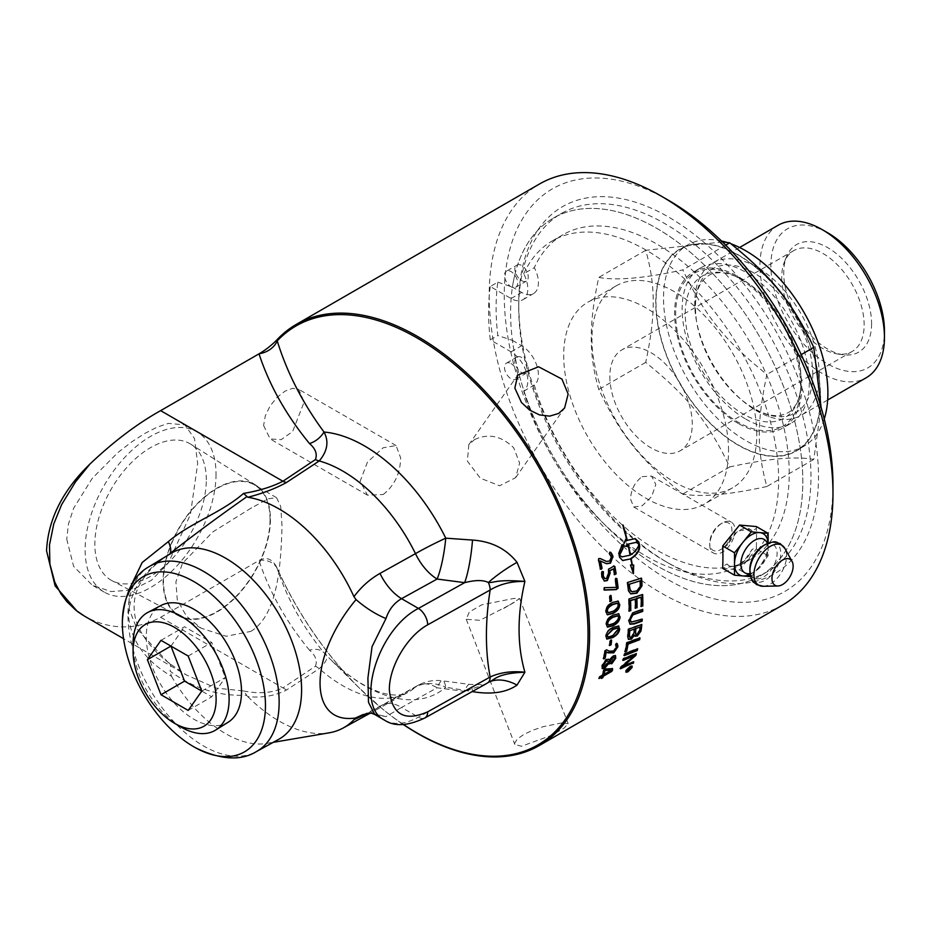 <?xml version="1.0" encoding="UTF-8"?>
<svg xmlns="http://www.w3.org/2000/svg" width="931" height="931" viewBox="0 0 931 931"><rect width="100%" height="100%" fill="white"/><g stroke="black" fill="none" stroke-linecap="round" stroke-linejoin="round"><path stroke-width="0.7" stroke-dasharray="4.66 3.49" d="M609.84 376.508A58.281 33.644 -120 0 0 635.279 435.161A58.281 33.644 -120 0 0 680.189 450.767A58.281 33.644 -120 0 0 680.189 383.479A58.281 33.644 -120 0 0 621.92 349.835A58.281 33.644 -120 0 0 609.84 376.508M250.835 631.393C279.114 614.192 280.859 560.253 282.046 526.341L280.743 506.476L276.53 497.666L267.953 498.818L249.904 508.85L212.664 532.02L182.499 563.313L175.889 581.863L177.286 599.948L186.468 616.182L201.166 628.204L226.175 636.257L250.835 631.393M383.176 494.536C394.535 485.505 400.353 473.285 400.644 457.866L396.094 445.542L383.176 447.764L367.454 462.079L360.146 481.246L367.454 495.152L383.176 494.536M509.583 605.022L519.638 598.575L513.679 598.47L481.746 604.824L469.247 612.028L466.256 619.29L479.907 620.314L509.583 605.022M474.507 439.607C488.31 433.136 501.367 435.848 513.679 447.764L519.626 463.103L515.634 477.661L499.633 485.784L480.28 478.162L467.42 461.182L468.782 444.727L474.507 439.607M603.393 674.172L611.132 670.378M598.912 678.536L599.145 676.628L601.938 675.01A242.432 139.964 -120 0 0 603.416 669.831L605.371 668.528L612.179 668.388L612.121 669.47L612.179 668.388L612.633 668.807M601.426 678.478L600.972 678.047A242.432 139.964 -120 0 0 601.426 676.662M603.695 658.845L603.241 658.473A242.432 139.964 -120 0 0 604.417 650.804L606.325 649.547L608.665 650.769L613.343 650.769L615.868 647.161L615.228 644.543L617.055 643.868M610.62 595.386L609.875 595.328L610.62 595.386M610.166 601.589L609.7 601.368A242.432 139.964 -120 0 0 609.223 596.189L609.875 595.328M614.611 574.718L614.146 574.555A242.432 139.964 -120 0 0 613.11 568.643M604.696 578.57L606.372 578.139L608.211 572.425L608.164 569.039L614.029 566.048M602.159 571.564L602.939 571.529L602.159 571.564C601.321 570.947 601.065 572.693 601.403 576.778L601.857 576.917M604.219 580.967L601.403 576.778M623.27 659.776L622.641 660.032A242.432 139.964 -120 0 0 623.095 658.322L635.943 653.201A242.432 139.964 60 0 1 635.757 653.876M620.756 668.062L620.069 668.353A242.432 139.964 -120 0 0 620.628 666.677L633.778 655.436M622.513 666.026L633.324 661.452A242.432 139.964 60 0 1 633.068 662.185M626.214 650.862L624.748 651.432A242.432 139.964 -120 0 0 626.412 642.437L639.516 637.526A242.432 139.964 60 0 1 639.411 638.096M629.822 624.014L628.355 620.407L632.463 612.563L642.285 609.06A242.432 139.964 60 0 1 642.274 609.514M630.974 621.978L641.808 618.836A242.432 139.964 60 0 1 641.773 619.324M627.773 544.286A242.432 139.964 60 0 1 630.043 554.853C634.837 551.792 637.654 548.161 638.457 543.948L635.989 542.331M625.69 540.992L626.516 540.48A242.432 139.964 -120 0 0 622.35 525.037L622.711 525.037A242.432 139.964 60 0 1 626.819 540.306L635 538.584M623.2 545.741L625.248 539.235A242.432 139.964 60 0 1 625.423 539.945M626.97 546.45A242.432 139.964 60 0 1 626.982 546.474L625.748 546.148M621.827 556.819L629.74 555.027A242.432 139.964 -120 0 0 627.413 544.204M622.455 560.474L619.15 557.169A242.432 139.964 -120 0 0 618.359 553.468L621.71 544.472A242.432 139.964 60 0 1 621.827 544.961M632.871 571.308L632.964 573.531L630.124 564.873L631.509 564.861A242.432 139.964 -120 0 0 630.438 558.705M630.799 558.821A242.432 139.964 60 0 1 631.846 564.861L633.208 565.001M631.439 591.534L636.373 590.708L640.377 586.332M639.911 586.111L639.923 583.528A242.432 139.964 -120 0 0 639.667 580.618M630.578 593.78L628.134 590.836L627.692 588.264A242.432 139.964 -120 0 0 627.063 582.317L641.028 577.918A242.432 139.964 60 0 1 641.063 578.256M630.31 610.433L628.774 610.957A242.432 139.964 -120 0 0 628.448 598.796L642.192 594.292A242.432 139.964 60 0 1 642.204 594.688M636.583 607.524L635.035 608.048A242.432 139.964 -120 0 0 634.872 598.854M642.343 605.755L640.807 606.279A242.432 139.964 -120 0 0 640.703 596.934M635.733 634.267L637.06 633.895L639.26 629.891A242.432 139.964 -120 0 0 639.632 626.644M629.635 637.176L631.171 636.851L633.534 632.568A242.432 139.964 -120 0 0 633.964 628.681M628.262 639.19L627.296 636.176A242.432 139.964 -120 0 0 628.041 628.902L641.354 624.142A242.432 139.964 60 0 1 641.296 624.666M634.849 636.059L634.011 634.872M624.48 655.005L623.875 655.238A242.432 139.964 -120 0 0 624.294 653.446L637.223 648.395A242.432 139.964 60 0 1 637.06 649.035M631.02 666.084L629.531 666.503L626.098 670.215L627.715 670.948L631.195 667.259L631.206 666.189M626.098 670.215L625.969 671.1M625.841 671.914L625.585 670.506L629.705 666.049L631.87 665.979M631.765 666.829L626.621 671.798M628.89 668.446A242.432 139.964 60 0 1 628.867 668.505L629.88 667.888A242.432 139.964 -120 0 0 630.089 667.364L629.309 668.155M629.065 668.702L629.519 669.366M630.334 667.608A242.432 139.964 60 0 1 630.322 667.632L626.447 670.948A242.432 139.964 -120 0 0 626.679 670.39L628.53 668.47A242.432 139.964 -120 0 0 628.646 668.19L627.238 669.005A242.432 139.964 -120 0 0 627.424 668.539L630.718 666.643A242.432 139.964 60 0 1 630.357 667.55M606.29 563.651L600.03 560.869M606.244 561.37L609.34 560.904L610.887 556.796L608.874 553.503L610.457 552.548M600.588 569.202L600.134 569.085A242.432 139.964 -120 0 0 598.074 559.787L599.122 558.681M604.161 589.917L603.858 587.508L615.938 587.182A242.432 139.964 -120 0 0 614.879 579.326L616.043 578.558M604.207 589.975L603.94 588.997M608.024 612.575L612.447 611.097C616.264 608.979 618.033 606.837 617.777 604.685L617.172 603.16M607.175 614.681L605.534 611.539C605.383 607.734 607.536 604.661 612.004 602.299L617.963 601.019M608.211 624.957L612.61 623.456C616.415 621.326 618.254 619.22 618.103 617.137L617.672 615.717M607.245 626.994L605.883 623.991C605.918 620.29 608.176 617.265 612.633 614.902L618.58 613.645M607.757 636.944L612.121 635.419L617.788 629.205L617.497 627.901M606.675 638.922L605.569 636.071C605.802 632.486 608.152 629.507 612.598 627.133L618.521 625.888M609.724 645.555L609.258 645.218A242.432 139.964 -120 0 0 609.724 640.586L611.132 639.783A242.432 139.964 60 0 1 611.108 640.004M610.468 639.772L611.318 639.911M609.456 661.138L611.574 661.755L614.006 657.321M603.428 666.549L607.99 661.778L608.455 662.162M607.99 661.778L607.547 660.975M609.246 663.71L608.49 662.825M608.955 660.056L612.831 655.54L615.228 655.447M602.136 668.411L601.682 665.444L605.883 659.136L608.443 659.16M82.778 615.1L89.876 618.964C113.652 630.078 137.229 629.519 160.632 617.288L259.272 560.346C266.406 556.575 272.224 558.891 276.728 567.258A243.096 140.348 -120 0 0 382.641 709.119A243.096 140.348 -120 0 0 403.344 724.551M66.741 539.165L73.63 566.385L92.274 585.203L111.092 591.569L131.958 590.033L151.334 580.374L168.336 562.976L190.401 514.587L197.675 463.568L194.486 438.489L184.85 424.862L168.348 423.396L157.339 427.073L145.155 433.252L131.969 441.725L118.016 452.454L92.274 478.301L73.63 508.268L68.452 524.072L66.741 539.165M263.601 425.502L270.13 438.955L281.115 439.665L292.625 431.53L304.1 402.122L298.77 389.356L292.625 388.32L285.049 391.125L277.124 397.281L270.13 405.893L265.323 415.761L263.601 425.502M782.634 605.034A243.096 140.348 60 0 1 595.305 539.91A243.096 140.348 60 0 1 489.194 295.267A243.096 140.348 60 0 1 539.538 183.977M561.952 722.887L543.32 726.645L532.741 730.23L523.559 734.606L517.229 739.179L514.68 743.182L514.796 744.393L521.453 746.266L551.606 735.292L564.07 728.1L568.189 723.678L561.952 722.887M722.735 547.917L727.006 545.45L737.515 531.042L749.944 529.157L752.085 530.961L756.356 528.494A243.096 140.348 60 0 1 756.356 547.044L752.085 549.511L744.881 559.868L739.086 564.407L733.477 566.444L728.88 565.641L727.006 564L722.735 566.455M228.304 722.119A67.346 38.881 60 0 1 160.225 683.68A67.346 38.881 60 0 1 160.982 605.499M181.091 727.076A67.916 39.207 60 0 1 133.063 643.903M201.783 691.081L225.325 677.489L211.733 696.83L201.783 691.081M188.19 710.423L211.733 696.83M188.19 656.041L211.733 642.448L225.325 677.489M160.993 640.342L184.547 626.749L211.733 642.448M170.955 646.091L184.547 626.749M727.006 564A21.064 12.161 120 0 0 729.02 565.722A21.064 12.161 120 0 0 752.085 549.511M722.735 568.399L739.551 569.9L756.356 548.987L756.356 547.044M756.356 528.494L756.356 526.562M752.085 530.961A21.064 12.161 120 0 0 750.072 529.239A21.064 12.161 120 0 0 727.006 545.45M750.095 574.346A23.775 13.732 120 0 0 751.317 573.694A23.775 13.732 120 0 0 759.731 566.234A23.775 13.732 120 0 0 768.133 544.565A23.775 13.732 120 0 0 768.087 543.18M750.584 576.626L751.317 576.696L768.133 555.784L768.133 543.157M739.551 569.9L751.317 576.696M756.356 548.987L768.133 555.784M515.506 358.866L515.495 358.877A206.635 119.296 60 0 1 512.422 340.397A206.635 119.296 60 0 1 510.595 312.676A206.635 119.296 60 0 1 512.422 287.085A206.635 119.296 60 0 1 515.495 272.155L515.506 272.155A9.31 5.377 -120 0 0 526.329 281.139A9.31 5.377 -120 0 0 527.749 273.679A9.31 5.377 -120 0 0 521.674 265.486A9.31 5.377 -120 0 0 517.729 264.718A206.635 119.296 60 0 1 553.386 218.087A206.635 119.296 60 0 1 712.622 273.446A206.635 119.296 60 0 1 802.813 481.397A206.635 119.296 60 0 1 760.022 575.986A206.635 119.296 60 0 1 517.729 368.874L517.729 368.885A9.31 5.377 -120 0 0 526.329 373.133A9.31 5.377 -120 0 0 527.749 365.674A9.31 5.377 -120 0 0 521.674 357.481A9.31 5.377 -120 0 0 517.019 357.015A9.31 5.377 -120 0 0 515.506 358.866A206.624 119.296 60 0 1 512.434 340.397L497.817 335.497A222.788 128.629 60 0 1 497.817 282.174L490.276 286.527L511.072 298.537A23.682 13.674 -120 0 0 522.919 299.712A23.682 13.674 -120 0 0 523.711 273.795L534.301 267.674A23.682 13.674 60 0 1 533.51 293.591A23.682 13.674 60 0 1 521.674 292.415L512.434 287.085A206.624 119.296 60 0 1 515.506 272.155A206.635 119.296 60 0 1 517.729 264.718A206.624 119.296 60 0 1 742.577 310.104A206.624 119.296 60 0 1 742.577 583.109A206.624 119.296 60 0 1 517.729 368.885M497.817 282.174L512.434 287.085M515.495 272.155C514.133 268.407 514.878 265.929 517.729 264.718L506.429 271.142A9.31 5.377 60 0 1 511.072 271.596A9.31 5.377 60 0 1 517.159 279.8A9.31 5.377 60 0 1 515.727 287.26A9.31 5.377 60 0 1 506.429 281.884A9.31 5.377 60 0 1 506.429 271.142M515.495 358.877C514.133 362.078 514.878 365.406 517.729 368.874A206.635 119.296 60 0 1 515.495 358.877M511.072 363.59A9.31 5.377 60 0 1 517.159 371.795A9.31 5.377 60 0 1 515.727 379.243A9.31 5.377 60 0 1 506.429 373.878A9.31 5.377 60 0 1 506.429 363.137A9.31 5.377 60 0 1 511.072 363.59M523.711 273.795A187.434 108.217 60 0 1 552.397 240.838A187.434 108.217 60 0 1 739.831 349.044A187.434 108.217 60 0 1 739.819 565.478A187.434 108.217 60 0 1 523.711 391.183A23.682 13.674 -120 0 0 526.318 371.981A23.682 13.674 -120 0 0 511.072 351.848L490.276 339.85L497.817 335.497M512.434 340.397L521.674 345.738A23.682 13.674 60 0 1 536.908 365.86A23.682 13.674 60 0 1 534.301 385.062A187.434 108.217 -120 0 0 750.421 559.356A187.434 108.217 -120 0 0 750.421 342.934A187.434 108.217 -120 0 0 562.987 234.717A187.434 108.217 -120 0 0 534.301 267.674M523.711 391.183L534.301 385.062M490.276 339.85A222.788 128.629 60 0 1 490.276 286.527M728.531 450.732A116.55 67.288 -120 0 0 677.652 333.438A116.55 67.288 -120 0 0 587.833 302.214A116.55 67.288 -120 0 0 563.697 355.572A116.55 67.288 -120 0 0 614.565 472.867A116.55 67.288 -120 0 0 704.383 504.09A116.55 67.288 -120 0 0 728.531 450.732M738.178 423.407A89.911 51.915 60 0 1 679.444 344.179A89.911 51.915 60 0 1 693.223 272.131A89.911 51.915 60 0 1 783.134 324.046A89.911 51.915 60 0 1 783.134 427.864A89.911 51.915 60 0 1 738.178 423.407M745.719 419.066A89.911 51.915 -120 0 0 790.675 423.512A89.911 51.915 -120 0 0 790.675 319.694A89.911 51.915 -120 0 0 700.764 267.779A89.911 51.915 -120 0 0 686.973 339.827A89.911 51.915 -120 0 0 745.719 419.066M738.178 444.89A116.224 67.102 -120 0 0 796.284 450.651A116.224 67.102 -120 0 0 796.296 316.447A116.224 67.102 -120 0 0 680.072 249.345A116.224 67.102 -120 0 0 662.255 342.48A116.224 67.102 -120 0 0 738.178 444.89M824.249 418.95A116.224 67.102 60 0 1 803.825 446.298A116.224 67.102 60 0 1 745.719 440.538A116.224 67.102 60 0 1 669.785 338.128A116.224 67.102 60 0 1 687.602 244.993A116.224 67.102 60 0 1 721.49 240.989M726.948 242.421A116.224 67.102 60 0 1 730.94 243.771M820.595 397.584A116.55 67.288 60 0 1 738.178 445.169A116.55 67.288 60 0 1 655.761 302.412A116.55 67.288 60 0 1 738.178 254.826A116.55 67.288 60 0 1 820.595 397.584M722.479 241.944L645.695 250.323C650.839 268.081 653.341 285.317 653.201 302.016C653.341 318.553 650.839 338.675 645.695 362.38C687.939 396.525 707.711 421.115 729.741 466.931C767.866 458.587 795.877 456.085 813.775 459.425L821.107 407.371M766.853 486.517C728.729 494.85 700.706 497.352 682.807 494.024C640.563 459.879 620.791 435.289 598.773 389.472C593.617 371.713 591.115 354.478 591.266 337.778C591.115 321.242 593.617 301.12 598.773 277.415C616.671 280.755 644.683 278.253 682.807 269.909C704.837 315.725 724.597 340.315 766.853 374.46C756.74 423.151 756.74 449.51 766.853 486.517L813.775 459.425M756.787 434.428A116.55 67.288 -120 0 0 705.907 317.122A116.55 67.288 -120 0 0 616.089 285.898A116.55 67.288 -120 0 0 591.953 339.256A116.55 67.288 -120 0 0 642.821 456.551A116.55 67.288 -120 0 0 732.639 487.786A116.55 67.288 -120 0 0 756.787 434.428M645.695 250.323L598.773 277.415M725.703 245.144L682.807 269.909M645.695 362.38L598.773 389.472M729.741 466.931L682.807 494.024M801.242 354.606L766.853 374.46M781.737 277.263A58.281 33.644 -120 0 0 837.656 354.001A58.281 33.644 -120 0 0 852.086 351.522A58.281 33.644 -120 0 0 864.154 324.849A58.281 33.644 -120 0 0 838.726 266.196A58.281 33.644 -120 0 0 793.817 250.59A58.281 33.644 -120 0 0 784.461 261.855A58.281 33.644 -120 0 0 781.737 277.263M871.591 323.697A62.121 35.867 60 0 1 843.335 354.769A62.121 35.867 60 0 1 796.599 316.272A62.121 35.867 60 0 1 786.625 256.549A62.121 35.867 60 0 1 835.631 253.057A62.121 35.867 60 0 1 871.591 323.697M827.659 232.762A80.31 46.364 -120 0 0 770.868 265.544A80.31 46.364 -120 0 0 827.659 363.916A80.31 46.364 -120 0 0 884.45 331.122M778.165 225.244A88.049 50.833 -120 0 0 759.929 265.544A88.049 50.833 -120 0 0 798.356 354.164A88.049 50.833 -120 0 0 866.214 377.753M819.257 375.077A88.049 50.833 -120 0 0 780.818 286.469A88.049 50.833 -120 0 0 712.971 262.879A88.049 50.833 -120 0 0 694.735 303.192A88.049 50.833 -120 0 0 696.19 319.496A88.049 50.833 -120 0 0 743.601 401.61A88.049 50.833 -120 0 0 801.021 415.389A88.049 50.833 -120 0 0 819.257 375.077M800.695 386.097A88.41 51.042 -120 0 0 732.232 274.703A88.41 51.042 -120 0 0 675.662 313.898A88.41 51.042 -120 0 0 735.199 420.393A88.41 51.042 -120 0 0 800.416 392.789A88.41 51.042 -120 0 0 800.695 386.097M518.742 307.975A206.635 119.296 -120 0 0 664.85 561.044A206.635 119.296 -120 0 0 768.168 571.285A206.635 119.296 -120 0 0 810.971 476.695A206.635 119.296 -120 0 0 720.769 268.745A206.635 119.296 -120 0 0 561.533 213.385A206.635 119.296 -120 0 0 518.742 307.975L518.742 303.622A211.965 122.38 60 0 1 668.621 217.086A211.965 122.38 60 0 1 818.5 476.695A211.965 122.38 60 0 1 668.621 563.22A211.965 122.38 60 0 1 518.742 303.622M668.621 200.374A232.447 134.204 -120 0 0 504.253 295.267A232.447 134.204 -120 0 0 668.621 579.943A232.447 134.204 -120 0 0 832.977 485.051M270.048 519.417A75.364 43.513 120 0 0 254.442 484.911A75.364 43.513 120 0 0 179.078 528.424A75.364 43.513 120 0 0 179.078 615.449A75.364 43.513 120 0 0 237.161 595.258A75.364 43.513 120 0 0 270.048 519.417M270.421 519.207A75.888 43.815 -60 0 1 237.847 594.99A75.888 43.815 -60 0 1 179.671 616.369A75.888 43.815 -60 0 1 163.1 581.165A75.888 43.815 -60 0 1 196.778 504.218A75.888 43.815 -60 0 1 255.536 484.958A75.888 43.815 -60 0 1 270.421 519.207M206.298 479.791A78.809 45.503 120 0 0 190.843 444.238A78.809 45.503 120 0 0 129.816 464.232A78.809 45.503 120 0 0 94.846 544.146A78.809 45.503 120 0 0 112.046 580.711A78.809 45.503 120 0 0 172.468 558.507A78.809 45.503 120 0 0 206.298 479.791M216.039 474.17A92.576 53.451 -60 0 1 175.622 567.34A92.576 53.451 -60 0 1 104.284 592.139A92.576 53.451 -60 0 1 85.117 549.767A92.576 53.451 -60 0 1 125.522 456.597A92.576 53.451 -60 0 1 196.86 431.798A92.576 53.451 -60 0 1 216.039 474.17M276.728 567.258L277.229 568.573C287.202 598.831 302.796 626.912 324.023 652.806C329.062 655.785 327.468 661.068 319.24 668.656L286.422 690.069C275.099 695.841 262.228 698.029 247.832 696.632L246.401 695.189C218.96 696.411 193.508 688.393 170.036 671.135C171.374 666.48 170.827 663.675 168.36 662.709L186.456 674.998L215.945 688.044L243.55 690.953L246.668 695.131M128.897 590.138L129.374 609.665L136.962 628.96L168.36 662.709L186.456 674.998L123.544 638.678M171.537 553.072C144.724 568.771 130.363 589.323 128.431 614.728C130.387 639.865 144.759 660.393 171.537 676.325L170.036 671.135M243.55 690.953C258.934 694.061 272.061 693.048 282.931 687.904A19.982 12.371 56.1 0 1 286.422 690.069M160.632 617.288L282.931 687.904L315.434 666.212A19.982 12.301 56.4 0 1 319.24 668.656A131.446 75.888 -120 0 0 407.592 692.629A131.446 75.888 -120 0 0 415.482 687.09A39.963 22.553 61.1 0 1 417.798 685.46A39.963 22.553 61.1 0 1 437.116 687.8A39.963 7.634 -82.1 0 1 442.621 680.852L442.621 680.852A39.963 7.634 -82.1 0 1 445.763 687.218L472.506 691.628M315.434 666.212C317.483 660.661 315.504 655.319 309.499 650.21A19.982 14.396 -42.7 0 1 324.023 652.806A146.795 84.756 -120 0 0 329.248 658.182A146.795 84.756 -120 0 0 445.763 687.218A39.963 32.41 -131.3 0 0 415.482 687.09L379.988 706.664A39.963 22.553 61.1 0 1 382.234 705.093L382.234 705.093A39.963 22.553 61.1 0 1 401.552 707.444L385.969 716.626L374.762 714.496M259.272 560.346A19.982 15.932 -20.9 0 1 277.229 568.573A241.897 139.662 -120 0 0 358.97 687.73A241.897 139.662 -120 0 0 403.519 724.539M89.876 618.964L83.837 615.74M472.483 691.419A39.963 6.82 97 0 0 469.55 684.378A39.963 6.82 97 0 0 464.662 691.407L437.116 687.8L401.552 707.444L418.426 717.184A13.325 7.553 -119.1 0 0 424.885 717.952M371.574 713.123L385.969 716.626M367.058 713.553L379.988 706.664M485.889 683.948L464.662 691.407L418.426 717.184C405.416 724.248 394.22 725.296 384.829 720.315M247.832 696.632A129.875 74.98 -120 0 0 329.039 732.848M171.537 676.325A107.449 62.04 -120 0 0 266.894 743.415A107.449 62.04 -120 0 0 278.672 739.354M642.122 476.66L651.584 476.09L655.808 484.562L651.584 496.7L642.122 505.801L633.732 506.999L630.566 499.132C630.962 489.648 634.814 482.153 642.122 476.66M709.748 544.856A17.852 10.299 120 0 0 713.449 553.026A17.852 10.299 120 0 0 731.301 542.715A17.852 10.299 120 0 0 731.301 522.105A17.852 10.299 120 0 0 722.375 522.989A17.852 10.299 120 0 0 709.748 544.856L709.748 543.087A15.687 9.054 120 0 0 720.85 549.499A15.687 9.054 120 0 0 731.941 530.274A15.687 9.054 120 0 0 720.85 523.874A15.687 9.054 120 0 0 709.748 543.087M749.99 573.577A19.283 11.137 120 0 0 754.494 571.855A19.283 11.137 120 0 0 768.133 548.231A19.283 11.137 120 0 0 767.365 543.483M751.317 573.694L754.494 571.855L750.723 573.17L749.862 569.272A19.272 11.125 120 0 0 763.525 577.011A19.272 11.125 120 0 0 777.106 553.433A19.272 11.125 120 0 0 763.571 545.519L767.388 544.321L768.133 548.231L768.133 544.565M749.874 571.413A21.867 12.627 120 0 0 765.387 580.199A21.867 12.627 120 0 0 780.795 553.445A21.867 12.627 120 0 0 765.433 544.46M763.176 586.286A23.089 13.325 120 0 0 786.59 555.795A23.089 13.325 120 0 0 784.961 548.534M511.072 351.848L521.674 345.738M511.072 298.537L521.674 292.415M812.775 374.751A83.068 47.958 -120 0 0 754.04 273.027A83.068 47.958 -120 0 0 695.306 306.927A83.068 47.958 -120 0 0 696.679 322.324A83.068 47.958 -120 0 0 741.402 399.783A83.068 47.958 -120 0 0 812.775 374.751M743.217 280.138A81.998 47.341 -120 0 0 737.713 277.263A81.998 47.341 -120 0 0 685.239 313.619A81.998 47.341 -120 0 0 740.459 412.363A81.998 47.341 -120 0 0 800.939 386.772A81.998 47.341 -120 0 0 801.195 380.558A81.998 47.341 -120 0 0 743.217 280.138M309.499 650.21C286.131 621.71 269.303 591.802 259.027 560.485M149.437 566.467A106.902 61.725 -120 0 0 127.954 615.019A106.902 61.725 -120 0 0 174.19 722.153A106.902 61.725 -120 0 0 256.339 751.62M251.742 507.791L249.904 508.85M514.471 602.206L503.59 608.49M515.727 287.26L526.329 281.139M515.727 379.243L526.329 373.133M506.429 363.137L517.019 357.015M522.919 299.712L533.51 293.591M739.819 565.478L750.421 559.356M552.397 240.838L562.987 234.717M700.764 267.779L693.223 272.131M790.675 423.512L783.134 427.864M687.602 244.993L680.072 249.345M803.825 446.298L796.284 450.651M837.656 354.001L843.335 354.769M784.461 261.855L786.625 256.549M793.817 250.59L621.92 349.835M852.086 351.522L680.189 450.767M739.621 247.495L712.971 262.879M827.671 400.004L801.021 415.389M800.416 392.789L800.939 386.772C800.008 395.838 797.704 402.692 794.015 407.347C791.781 411.234 787.102 413.923 779.98 415.401C769.402 416.879 756.531 411.665 741.402 399.783L743.601 401.61M732.232 274.703L737.713 277.263C729.404 273.528 722.305 272.096 716.439 272.969C711.947 272.958 707.292 275.669 702.44 281.092C695.876 289.529 693.944 303.273 696.679 322.324L696.19 319.496M616.089 285.898L587.833 302.214M732.639 487.786L704.383 504.09M664.85 561.044L668.621 563.22M760.022 575.986L768.168 571.285M553.386 218.087L561.533 213.385M515.634 477.661L564.605 407.999M468.782 444.727L517.741 375.065M466.245 619.29L514.796 744.404M519.649 598.575L568.189 723.678M396.094 445.542L298.77 389.356M367.454 495.152L270.13 438.955M276.53 497.666L254.442 484.911M201.166 628.204L179.078 615.449M255.536 484.958L190.843 444.238M179.671 616.369L112.046 580.711M196.86 431.798L184.85 424.862M104.284 592.139L92.274 585.203M382.641 709.119L358.97 687.73L329.248 658.182C345.715 674.184 361.251 685.007 375.856 690.639C386.412 695.341 400.679 696.691 407.592 692.629L370.166 713.181M169.314 663.209C153.534 651.933 137.032 630.927 135.03 616.171C132.668 603.544 134.879 591.883 141.64 581.165C148.529 570.284 158.293 561.032 170.955 553.433M362.892 714.624C362.694 714.682 365.615 714.135 382.234 705.093L417.798 685.449A39.963 39.963 0 0 1 442.621 680.852L469.55 684.378L482.281 684.646L486.122 683.831M371.155 713.03L372.668 713.123M266.894 743.415L273.249 742.333M633.732 506.999L713.449 553.026M651.584 476.09L731.301 522.105M720.85 523.874L722.375 522.989"/><path stroke-width="1.4" d="M603.847 674.591L611.132 670.378A243.096 140.348 -120 0 0 611.143 670.355L605.022 670.506A243.096 140.348 60 0 1 603.847 674.591L603.393 674.172A242.432 139.964 60 0 0 604.568 670.111L605.022 670.506M604.568 670.111L611.143 670.355M612.179 668.388L611.364 670.925L602.881 675.825A242.432 139.964 60 0 1 602.427 677.209L600.972 678.047M601.88 677.081L599.029 678.047L602.392 675.429A243.096 140.348 -120 0 0 603.87 670.239L605.825 668.935L612.633 668.807L612.563 669.889L611.807 671.344L603.335 676.243A243.096 140.348 60 0 1 602.881 677.64L601.426 678.478A243.096 140.348 -120 0 0 601.88 677.081L598.912 678.536M612.633 668.807L612.563 669.889L612.121 669.47M616.054 643.752C616.729 642.646 617.183 643.554 617.404 646.486L613.308 652.456L607.559 652.515L605.697 651.572A242.432 139.964 60 0 1 604.743 657.589L603.241 658.473M605.697 651.572L606.162 651.921A243.096 140.348 60 0 1 605.208 657.961L603.695 658.845A243.096 140.348 -120 0 0 604.882 651.153L606.791 649.885L609.13 651.118L613.797 651.13L616.334 647.522L615.694 644.88L617.265 643.915M616.52 644.101C617.206 642.984 617.649 643.903 617.87 646.836L613.773 652.829L608.024 652.864L606.162 651.921M604.394 658.799L603.695 658.845M610.34 595.526L611.085 595.584A243.096 140.348 60 0 1 611.574 600.774L610.166 601.589A243.096 140.348 -120 0 0 609.689 596.399L610.631 595.386A242.432 139.964 60 0 1 611.097 600.565L609.7 601.368M609.374 570.796L610.259 572.833L607.373 580.537L604.44 581.049L601.857 576.917C601.519 572.821 601.775 571.075 602.613 571.692L603.404 571.657L603.3 575.998L604.917 578.663L606.826 578.302L608.665 572.565L608.618 569.178L614.029 566.048L614.844 566.444A243.096 140.348 60 0 1 616.147 573.81L614.611 574.718A243.096 140.348 -120 0 0 613.576 568.783L609.374 570.796L609.805 572.681L606.907 580.374L604.219 580.967M613.576 565.92L614.379 566.304A242.432 139.964 60 0 1 615.682 573.659L614.146 574.555M602.159 571.564L602.939 571.529L602.834 575.858L604.696 578.57M613.576 568.783L609.84 570.936M633.068 662.185A242.432 139.964 60 0 1 632.754 663.058L620.512 668.784A243.096 140.348 -120 0 0 621.082 667.108L634.232 655.855L622.641 660.032M632.754 663.058L620.069 668.353M635.757 653.876A242.432 139.964 60 0 1 635.419 655.028L622.513 666.026L633.778 661.883A243.096 140.348 60 0 1 633.196 663.489M634.232 655.855L623.095 660.44A243.096 140.348 -120 0 0 623.549 658.729L636.397 653.609A243.096 140.348 60 0 1 635.861 655.447L622.967 666.445M639.411 638.096A242.432 139.964 60 0 1 639.178 639.376L627.599 643.752A242.432 139.964 60 0 1 626.214 650.862L624.748 651.432M625.201 651.816A243.096 140.348 -120 0 0 626.877 642.786L639.981 637.886A243.096 140.348 60 0 1 639.644 639.748L628.064 644.112A243.096 140.348 60 0 1 626.679 651.246L625.201 651.816M641.773 619.324A242.432 139.964 60 0 1 641.657 620.837L633.813 623.607L629.822 624.014M642.274 609.514A242.432 139.964 60 0 1 642.227 611.12L632.393 614.623L629.856 619.441L630.974 621.978M635.373 611.865L642.751 609.34A243.096 140.348 60 0 1 642.693 611.411L632.871 614.914L630.334 619.732L631.195 622.152L642.274 619.15A243.096 140.348 60 0 1 642.122 621.152L634.29 623.921L630.054 624.189L628.821 620.709L632.929 612.842L635.373 611.865M635.989 542.331L628.157 544.123A243.096 140.348 60 0 1 630.496 554.981C635.303 551.92 638.107 548.289 638.91 544.065L636.21 542.377L628.157 544.123M625.423 539.945A242.432 139.964 60 0 1 625.69 540.992L626.959 540.562A243.096 140.348 -120 0 0 622.781 525.084L623.142 525.084A243.096 140.348 60 0 1 627.273 540.387L635.221 538.618L638.841 542.017A243.096 140.348 60 0 1 639.644 545.729C639.946 550.419 637.13 554.725 631.206 558.67A243.096 140.348 60 0 1 632.312 565.012L633.697 565.001L633.429 573.705L630.59 565.024L631.974 565.012A243.096 140.348 -120 0 0 630.904 558.844L622.676 560.543L619.604 557.297A243.096 140.348 -120 0 0 618.812 553.584L622.152 544.565A243.096 140.348 60 0 1 623.037 548.301L619.546 555.248L622.048 556.878L630.194 555.155A243.096 140.348 -120 0 0 627.855 544.298L627.029 544.821A243.096 140.348 60 0 1 627.436 546.578L623.176 545.799L625.702 539.317A243.096 140.348 60 0 1 626.132 541.086M625.748 546.148L623.2 545.741M627.855 544.298L626.575 544.716A242.432 139.964 60 0 1 626.97 546.45M619.173 555.237L621.827 556.819M621.827 544.961A242.432 139.964 60 0 1 622.583 548.196L619.092 555.132M630.904 558.844L622.455 560.474M633.208 565.001L632.871 571.308M638.887 544.228A242.432 139.964 60 0 1 639.19 545.613C639.481 550.279 636.676 554.597 630.753 558.53A242.432 139.964 60 0 1 630.799 558.821M635 538.584L638.387 541.912A242.432 139.964 60 0 1 638.829 543.96M640.132 580.828L629.368 584.226A243.096 140.348 60 0 1 629.624 586.844L630.182 589.823L631.998 591.79L636.839 590.929L640.377 586.332L640.4 583.737A243.096 140.348 -120 0 0 640.132 580.828L629.368 584.226M628.902 584.016A242.432 139.964 60 0 1 629.158 586.635L630.31 590.778L631.998 591.79M630.31 590.778L631.532 591.569L630.31 590.778M641.063 578.256A242.432 139.964 60 0 1 641.494 582.876L641.482 585.704L636.42 592.942L630.578 593.78M628.157 588.473A243.096 140.348 -120 0 0 627.541 582.503L641.506 578.128A243.096 140.348 60 0 1 641.959 583.097L641.959 585.925L636.885 593.187L630.811 593.897L628.611 591.057L628.157 588.473M642.204 594.688A242.432 139.964 60 0 1 642.343 605.755L641.273 606.558A243.096 140.348 -120 0 0 641.18 597.19L636.432 598.342A242.432 139.964 60 0 1 636.583 607.524L635.512 608.315A243.096 140.348 -120 0 0 635.349 599.098L630.112 600.425A242.432 139.964 60 0 1 630.31 610.433L628.774 610.957M636.583 607.524L635.035 608.048M642.343 605.755L640.807 606.279M630.31 610.433L629.24 611.225A243.096 140.348 -120 0 0 628.914 599.029L642.658 594.548A243.096 140.348 60 0 1 642.821 606.034M630.112 600.425L630.578 600.67A243.096 140.348 60 0 1 630.787 610.713M635.349 599.098L630.578 600.67M636.432 598.342L636.909 598.586A243.096 140.348 60 0 1 637.048 607.792M641.18 597.19L636.909 598.586M640.109 626.982L635.943 628.472A243.096 140.348 60 0 1 635.594 631.59L635.931 634.488L637.526 634.244L639.725 630.24A243.096 140.348 -120 0 0 640.109 626.982L635.943 628.472M635.477 628.146A242.432 139.964 60 0 1 635.128 631.253L635.733 634.267M634.43 629.019L629.845 630.671A243.096 140.348 60 0 1 629.484 634.139L629.845 637.386L631.637 637.2L633.999 632.905A243.096 140.348 -120 0 0 634.43 629.019L629.845 630.671M629.379 630.334A242.432 139.964 60 0 1 629.007 633.802L629.344 635.931M628.879 635.594L629.635 637.176M634.488 635.21L631.358 639.143L628.472 639.388L627.762 636.513A243.096 140.348 -120 0 0 628.506 629.228L641.82 624.48A243.096 140.348 60 0 1 641.296 629.147L640.959 631.078L637.374 635.978L635.07 636.269L634.011 634.872L630.892 638.794L628.262 639.19M641.296 624.666A242.432 139.964 60 0 1 640.831 628.809L640.493 630.729L636.909 635.617L634.849 636.059M637.06 649.035A242.432 139.964 60 0 1 636.769 650.164L623.875 655.238M624.34 655.633A243.096 140.348 -120 0 0 624.759 653.841L637.677 648.791A243.096 140.348 60 0 1 637.223 650.56L624.34 655.633M631.637 667.713L629.973 666.933L626.528 670.657L628.157 671.402L631.637 667.713L631.02 666.084M625.969 671.1L626.505 671.717L626.528 670.657M631.87 665.979L631.765 666.829M626.621 671.798L625.841 671.914M630.147 666.491L632.161 666.119L632.149 667.422L627.971 671.833L625.993 672.229L626.028 670.96L630.147 666.491M629.309 668.155L629.531 668.377A243.096 140.348 60 0 1 629.309 668.947L630.322 668.342A243.096 140.348 -120 0 0 630.531 667.806L629.531 668.377M630.31 667.574L630.764 668.074L629.368 669.82L626.877 671.402A243.096 140.348 -120 0 0 627.122 670.832L628.972 668.912A243.096 140.348 -120 0 0 629.088 668.644L627.68 669.447A243.096 140.348 -120 0 0 627.866 668.982L631.16 667.085A243.096 140.348 60 0 1 630.764 668.074M629.065 668.702L629.519 669.366M629.077 669.273L628.332 669.086M598.668 558.588L600.367 558.577L606.477 561.428L609.793 561.021L611.33 556.901L609.328 553.608L610.014 552.746C610.364 551.478 611.341 552.653 612.959 556.273L610.561 563.139L606.523 563.721L600.03 560.869A242.432 139.964 60 0 1 601.635 568.201L600.134 569.085M609.572 552.653C609.921 551.385 610.899 552.56 612.505 556.168L610.108 563.022L606.29 563.651M599.913 558.484L606.244 561.37M600.483 560.974A243.096 140.348 60 0 1 602.089 568.317L600.588 569.202A243.096 140.348 -120 0 0 598.517 559.88L599.122 558.681L600.367 558.577L599.122 558.681M610.014 552.746L610.689 552.537M601.449 569.248L600.588 569.202M615.589 578.395L616.438 578.43A242.432 139.964 60 0 1 617.684 587.95L615.81 589.428L604.056 589.928M618.149 588.148L616.275 589.614L604.522 590.103L604.324 587.67L616.403 587.368A243.096 140.348 -120 0 0 615.344 579.489L616.892 578.593A243.096 140.348 60 0 1 618.149 588.148L617.684 587.95M604.207 589.975L603.94 588.997M617.172 603.16L612.272 604.394C608.478 606.523 606.709 608.665 606.989 610.829L608.024 612.575M607.466 611.073L608.246 612.726L612.912 611.353C616.729 609.223 618.498 607.082 618.242 604.917L617.416 603.253L612.749 604.615C608.944 606.744 607.187 608.897 607.466 611.073L606.989 610.829M617.963 601.019L619.231 603.963C619.324 607.757 617.125 610.817 612.633 613.157L607.175 614.681M619.697 604.207C619.802 608.001 617.602 611.062 613.11 613.413L607.396 614.821L606 611.772C605.848 607.966 608.013 604.882 612.482 602.52L618.196 601.123L619.231 603.963M617.672 615.717L612.784 616.927C608.99 619.057 607.175 621.175 607.338 623.281L608.211 624.957M607.803 623.549L608.42 625.12L613.087 623.735C616.892 621.617 618.719 619.499 618.58 617.404L617.928 615.822L613.25 617.195C609.456 619.324 607.64 621.442 607.803 623.549L607.338 623.281M618.58 613.645L619.557 616.415C619.464 620.093 617.172 623.095 612.691 625.446L607.245 626.994M620.034 616.683C619.93 620.372 617.637 623.386 613.157 625.737L607.466 627.145L606.349 624.259C606.395 620.558 608.641 617.521 613.098 615.158L618.824 613.762L619.557 616.415M617.497 627.901L612.633 629.112L607.012 635.349L607.757 636.944M607.489 635.652L607.966 637.141L612.586 635.733L618.254 629.507L617.753 628.018L613.11 629.403L607.012 635.349M618.521 625.888L619.231 628.472C618.94 632.033 616.555 634.989 612.086 637.339L606.675 638.922M619.709 628.786C619.406 632.347 617.02 635.303 612.551 637.654L606.896 639.097L606.034 636.373C606.279 632.777 608.618 629.798 613.063 627.424L618.766 626.016L619.231 628.472M611.108 640.004A242.432 139.964 60 0 1 610.655 644.415L609.258 645.218M611.12 644.752L609.724 645.555A243.096 140.348 -120 0 0 610.189 640.912L611.597 640.109A243.096 140.348 60 0 1 611.12 644.752L610.655 644.415M614.006 657.321L612.563 657.263L609.456 661.138L610.177 661.988M609.456 661.138L609.933 661.836M609.91 661.522L612.028 662.15L614.425 658.811L614.297 657.437L613.029 657.647L609.91 661.522M607.547 660.975L605.685 660.859L603.032 664.769L603.428 666.549M603.497 665.153L603.602 666.817L604.929 666.608L608.455 662.162L607.792 661.126L606.151 661.231L603.497 665.153L603.032 664.769M608.443 659.16L609.409 660.44L613.296 655.913L615.496 655.599L615.775 658.147L611.783 663.768L608.49 662.825L604.231 667.864L602.136 668.411M615.228 655.447L615.31 657.763L611.318 663.372L609.246 663.71M609.468 663.943L608.955 663.221L604.685 668.26L602.334 668.656L602.148 665.828L606.349 659.509L608.688 659.311L609.409 660.44M403.344 724.551A243.096 140.348 -120 0 0 539.235 745.568A243.096 140.348 -120 0 0 539.235 464.86A243.096 140.348 -120 0 0 296.139 324.5A243.096 140.348 -120 0 0 276.728 340.048C271.34 345.482 265.521 350.033 259.272 353.687L160.632 410.641C137.229 423.721 113.652 441.538 89.888 464.092C62.482 490.695 48.04 519.603 46.55 550.815L55.15 585.913L77.378 611.481L82.778 615.1M296.139 324.5L539.538 183.977A243.096 140.348 60 0 1 661.091 196.022A243.096 140.348 60 0 1 832.977 493.756A243.096 140.348 60 0 1 782.634 605.034L539.235 745.568M521.453 402.471L514.855 388.076L517.741 375.065L538.595 366.779L561.952 379.092L568.143 394.046L564.605 407.999L558.635 413.445L549.639 416.134L539.48 414.9L529.623 410.059L521.453 402.471M734.512 575.195L722.735 568.399L722.735 566.455A243.096 140.348 -120 0 0 722.735 547.917L722.735 545.973L734.512 552.781L734.512 575.195L742.915 575.94A23.775 13.732 120 0 0 750.095 574.346M133.063 651.409L133.063 643.903A67.916 39.207 60 0 1 147.889 612.4L160.982 605.499A67.346 38.881 60 0 1 212.605 624.468A67.346 38.881 60 0 1 241.525 691.733A67.346 38.881 60 0 1 228.304 722.119L215.783 729.997A67.916 39.207 60 0 1 181.091 727.076L174.597 723.329A58.723 33.912 60 0 1 133.063 651.409A58.723 33.912 60 0 1 174.597 627.436A58.723 33.912 60 0 1 216.12 699.356A58.723 33.912 60 0 1 174.597 723.329M147.889 612.4A67.916 39.207 60 0 1 199.956 631.532A67.916 39.207 60 0 1 229.107 699.356A67.916 39.207 60 0 1 215.783 729.997M201.783 691.081L188.19 710.423L160.993 694.724L147.401 659.683L160.993 640.342L188.19 656.041L201.783 691.081L184.547 681.131L170.955 646.091L147.401 659.683M160.993 694.724L184.547 681.131M768.133 543.157L768.133 533.358L756.356 526.562L739.551 525.061L722.735 545.973M739.551 525.061L751.317 531.857L734.512 552.781M768.133 533.358L751.317 531.857M768.087 543.18A23.775 13.732 120 0 0 759.731 532.613A23.775 13.732 120 0 0 742.915 542.319A23.775 13.732 120 0 0 734.512 563.988A23.775 13.732 120 0 0 742.915 575.94L750.584 576.626M793.142 566.188A14.989 8.647 120 0 0 792.083 561.474A14.989 8.647 120 0 0 780.178 561.742A14.989 8.647 120 0 0 771.95 578.419A14.989 8.647 120 0 0 777.944 585.983A14.989 8.647 120 0 0 793.142 566.188M721.49 240.989A116.224 67.102 60 0 1 726.948 242.421M730.94 243.771A116.224 67.102 60 0 1 824.249 418.95M821.107 407.371L813.775 347.368C791.757 301.551 771.985 276.961 729.741 242.816L722.479 241.944M729.741 242.816L725.703 245.144M813.775 347.368L801.242 354.606M827.671 400.004L866.214 377.753A88.049 50.833 -120 0 0 884.45 337.441L884.45 331.122A80.31 46.364 -120 0 0 827.659 232.762L822.189 229.608A88.049 50.833 -120 0 0 778.165 225.244L739.621 247.495M884.45 337.441A88.049 50.833 -120 0 0 822.189 229.608M832.977 493.756L832.977 485.051A232.447 134.204 -120 0 0 668.621 200.374L661.091 196.022M193.904 581.607A101.2 58.432 60 0 1 265.451 704.732A101.2 58.432 60 0 1 195.301 747.651A101.2 58.432 60 0 1 122.357 621.303A101.2 58.432 60 0 1 193.904 581.607M259.027 353.838C269.257 385.073 286.085 414.982 309.499 443.563A19.982 14.396 137.3 0 0 324.023 432.031C302.75 403.274 287.155 372.889 277.229 340.886L276.728 340.048M403.519 724.539A241.897 139.662 -120 0 0 571.843 540.923A241.897 139.662 -120 0 0 277.229 340.886A19.982 15.932 -20.9 0 1 259.272 353.687M170.885 553.468L170.036 553.491C171.374 550.908 170.827 546.939 168.36 541.609L142.175 562.522L128.897 590.138M195.301 747.651C220.507 759.859 240.85 761.186 256.339 751.62A106.902 61.725 -120 0 0 279.137 702.311A106.902 61.725 -120 0 0 203.54 571.378A106.902 61.725 -120 0 0 149.437 566.467L170.92 553.445M309.499 443.563C315.504 448.684 317.483 454.025 315.434 459.565A19.982 12.301 -123.6 0 0 319.24 460.95C327.468 451.116 329.062 441.48 324.023 432.031A146.795 84.756 -120 0 1 445.763 538.176A39.963 7.634 -82.1 0 1 437.116 579.047A39.963 22.553 61.1 0 1 415.482 553.642L379.988 573.415A39.963 22.553 -118.9 0 0 401.552 598.68L437.116 579.047L464.662 582.643A39.963 6.82 97 0 0 472.506 540.061L445.763 538.176A39.963 3.724 -26.2 0 0 415.482 553.642A131.446 75.888 -120 0 0 319.24 460.95L286.422 482.549A19.982 12.371 -123.9 0 1 282.931 481.257C272.061 486.808 258.934 490.858 243.55 493.418L247.832 497.259C262.228 493.616 275.099 488.717 286.422 482.549M170.036 553.491C193.508 535.116 218.96 516.298 246.401 497.038L246.668 496.793M243.55 493.418C222.032 512.411 189.738 523.21 168.36 541.609M77.378 611.481L84.698 616.252L76.016 610.352L66.706 601.461L60.864 593.745L54.824 582.317L49.89 564.058L49.483 545.031L53.754 523.978L61.632 504.614L75.376 482.083L89.888 464.092M424.885 717.952A13.325 7.553 -119.1 0 0 424.908 717.941A13.325 7.553 -119.1 0 0 427.678 711.843L490.16 677C485.167 650.781 485.167 621.78 490.16 589.998A13.325 7.553 -119.1 0 0 488.379 582.515C483.305 579.897 475.392 579.943 464.662 582.643L418.426 608.42A13.325 7.553 60.9 0 1 427.678 624.829L490.16 589.998C500.052 584.028 511.631 581.165 524.898 581.421L517.031 562.347A39.963 9.007 -33.5 0 0 488.379 582.515C495.211 582.748 495.897 579.245 524.898 581.421C517.124 614.96 517.124 645.23 524.898 672.229C511.631 670.82 500.052 672.415 490.16 677A13.325 7.553 -119.1 0 1 488.379 682.353A39.963 27.593 -131.9 0 1 517.031 685.1L524.898 672.229C495.897 673.311 495.211 679.921 488.379 682.353L486.052 683.854M385.969 618.556C389.007 609.502 394.209 602.869 401.552 598.68L418.426 608.42C377.579 629.228 354.455 705.791 384.654 720.21L374.751 714.496L368.501 702.358L367.908 678.059L372.039 646.708L385.969 618.556C375.682 614.274 365.72 607.966 356.084 599.645L355.514 600.227C308.231 657.216 308.231 724.981 355.514 717.999L362.892 714.624L371.574 713.123M379.988 573.415C369.758 579.245 361.088 587.007 353.955 596.701L356.084 599.645M356.084 717.987L353.955 719.721L367.058 713.553M517.031 562.347C506.231 548.778 491.382 541.342 472.506 540.061M472.506 691.628C491.324 694.782 506.161 692.606 517.031 685.1M273.249 742.333L329.039 732.848A129.875 74.98 -120 0 0 343.271 727.949A129.875 74.98 -120 0 0 353.955 719.721M353.955 596.701A129.875 74.98 -120 0 0 247.832 497.259M256.339 751.62L278.672 739.354A107.449 62.04 -120 0 0 279.498 615.17A107.449 62.04 -120 0 0 171.537 553.072M485.889 683.948L424.908 717.941C407.883 726.017 394.465 726.774 384.654 720.21L384.829 720.315M767.365 543.483A19.283 11.137 120 0 0 754.494 540.364A19.283 11.137 120 0 0 740.855 563.988A19.283 11.137 120 0 0 749.99 573.577M763.478 545.566A19.272 11.125 120 0 0 749.862 569.167A19.272 11.125 120 0 0 749.862 569.272L749.874 571.413A21.867 12.627 120 0 1 749.874 571.297A21.867 12.627 120 0 1 765.34 544.519A21.867 12.627 120 0 1 765.433 544.46L763.571 545.519A19.272 11.125 120 0 0 763.478 545.566M792.083 561.474L784.961 548.534A23.089 13.325 120 0 0 770.263 546.369A23.089 13.325 120 0 0 753.935 574.636A23.089 13.325 120 0 0 763.176 586.286L756.554 584.621C753.435 580.909 751.771 584.482 749.874 571.413M315.434 459.565L282.931 481.257L160.632 410.641M427.678 711.843C404.566 721.944 391.788 714.577 389.344 689.708C389.193 666.515 407.161 636.094 427.678 624.829M784.961 548.534L780.213 543.634C775.442 542.785 777.699 539.561 765.433 544.46M777.944 585.983L763.176 586.286M123.544 638.678L84.674 616.241M374.751 714.496L371.155 713.03M343.271 727.949L370.166 713.181M122.357 621.303C124.393 593.384 133.412 575.102 149.437 566.467"/></g></svg>

